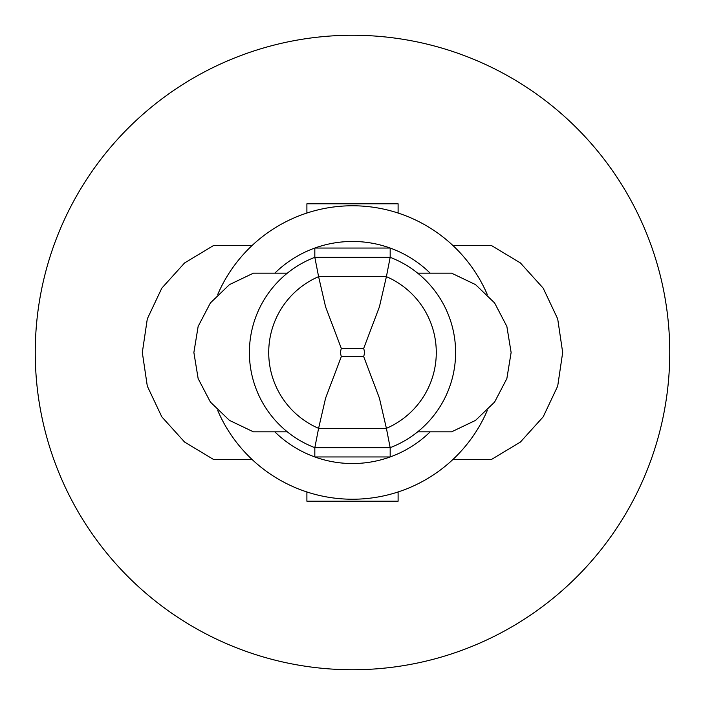 <?xml version="1.0" encoding="UTF-8"?>
<svg xmlns="http://www.w3.org/2000/svg" width="705" height="705" viewBox="0 0 705 705"><rect width="100%" height="100%" fill="white"/><g stroke="black" fill="none" stroke-linecap="round" stroke-linejoin="round"><path stroke-width="1.06" d="M274.791 273.188A111.037 111.037 0 0 1 314.827 248.045L314.827 257.325L390.173 257.325L386.402 276.651L318.598 276.651L325.587 306.869L341.361 348.534A10.725 10.725 0 0 0 341.361 356.466L325.587 398.131L318.598 428.349A82.608 82.608 0 0 1 318.598 276.651L314.827 257.325A101.934 101.934 0 0 0 249.394 352.447L249.394 353.275A101.934 101.934 0 0 0 314.827 447.675L318.598 428.349L386.402 428.349L390.173 447.675A101.934 101.934 0 0 0 455.606 352.553L455.606 351.724A101.934 101.934 0 0 0 390.173 257.325L390.173 248.045A111.037 111.037 0 0 1 430.209 273.188M417.704 273.188L451.641 273.188L475.523 284.608L494.602 302.93L506.851 326.389L511.125 352.5L506.851 378.611L494.602 402.07L475.523 420.392L451.641 431.812L417.704 431.812M287.296 273.188L253.359 273.188L229.477 284.608L210.398 302.93L198.149 326.389L193.875 352.5L198.149 378.611L210.398 402.07L229.477 420.392L253.359 431.812L287.296 431.812M249.394 352.447A101.934 101.934 0 0 0 249.394 353.275M430.209 431.812A111.037 111.037 0 0 1 390.173 456.955L390.173 447.675L314.827 447.675L314.827 456.955A111.037 111.037 0 0 1 274.791 431.812M455.606 352.553A101.934 101.934 0 0 0 455.606 351.724M314.827 248.045A111.037 111.037 0 0 1 390.173 248.045L314.827 248.045M390.173 456.955A111.037 111.037 0 0 1 314.827 456.955L390.173 456.955M363.639 356.466A10.725 10.725 0 0 0 363.639 348.534L379.413 306.869L386.402 276.651A82.608 82.608 0 0 1 386.402 428.349L379.413 398.131L363.639 356.466L341.361 356.466M217.757 294.417A146.728 146.728 0 0 1 487.243 294.417M487.243 410.583A146.728 146.728 0 0 1 217.757 410.583M452.822 459.572L491.297 459.572L520.413 442.053L543.194 416.84L557.699 386.111L562.678 352.5L557.699 318.889L543.194 288.16L520.413 262.947L491.297 245.428L452.822 245.428M252.179 459.572L213.703 459.572L184.587 442.053L161.806 416.84L147.301 386.111L142.322 352.5L147.301 318.889L161.806 288.16L184.587 262.947L213.703 245.428L252.179 245.428M306.895 491.958L306.895 501.211L398.105 501.211L398.105 491.958M306.895 213.042L306.895 203.789L398.105 203.789L398.105 213.042M35.25 352.5A317.25 317.25 0 0 1 511.125 77.753A317.25 317.25 0 0 1 511.125 627.247A317.25 317.25 0 0 1 35.25 352.5M341.361 348.534L363.639 348.534"/></g></svg>
